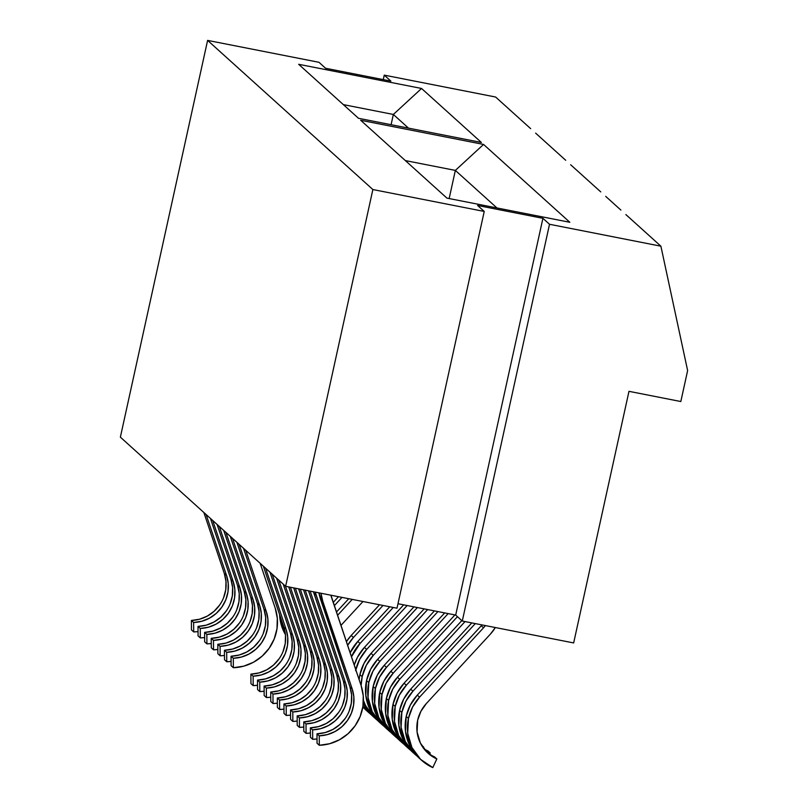 <?xml version="1.0" encoding="UTF-8"?>
<svg xmlns="http://www.w3.org/2000/svg" width="808" height="808" viewBox="0 0 808 808"><rect width="100%" height="100%" fill="white"/><g stroke="black" fill="none" stroke-linecap="round" stroke-linejoin="round"><path stroke-width="1.21" d="M279.588 614.575A44.995 43.864 132.1 0 0 285.436 634.654L279.861 617.918L279.588 614.565M282.84 624.251L284.8 630.705A44.995 43.864 -47.9 0 1 282.851 624.271M364.378 708.515A44.995 43.864 -47.9 0 1 362.782 707.202L364.388 708.535M366.67 710.727L362.843 706.838A44.995 43.864 132.1 0 0 366.489 710.565L368.741 712.585A44.995 43.864 -47.9 0 1 362.944 706.182L371.003 714.494M370.983 714.484A44.995 43.864 -47.9 0 1 368.741 712.585M359.924 674.599A44.995 43.864 132.1 0 0 359.116 679.639L359.924 674.599L362.176 676.629L359.924 674.599A44.995 43.864 132.1 0 1 371.024 653.369L413.918 606.869L371.024 653.369L364.055 663.267L359.924 674.599M373.286 716.686L363.257 703.415A44.995 43.864 132.1 0 0 373.104 716.524L375.356 718.554A44.995 43.864 -47.9 0 1 363.408 700.324L365.65 705.727L374.336 717.605L377.609 720.463M377.599 720.443A44.995 43.864 -47.9 0 1 375.356 718.554M361.125 685.639A44.995 43.864 -47.9 0 1 362.176 676.629A44.995 43.864 -47.9 0 1 373.276 655.389L371.024 653.369L373.276 655.389L366.307 665.297L362.176 676.629L361.125 685.628M384.224 726.432L380.942 723.574L372.256 711.697L368.044 697.506L368.781 682.598L372.912 671.256L379.881 661.358L427.664 609.565L379.881 661.358L377.639 659.328L370.67 669.226L366.539 680.568A44.995 43.864 132.1 0 0 379.709 722.493L381.962 724.524A44.995 43.864 -47.9 0 1 368.781 682.598L366.539 680.568L368.781 682.598A44.995 43.864 -47.9 0 1 379.881 661.358L377.639 659.328A44.995 43.864 132.1 0 0 366.539 680.568L365.802 695.476L370.014 709.666L379.891 722.655M384.204 726.412A44.995 43.864 -47.9 0 1 381.962 724.524M388.577 730.482A44.995 43.864 -47.9 0 0 390.82 732.381L387.557 729.533L378.871 717.655L374.659 703.475L375.397 688.567L379.528 677.225L386.497 667.327L437.916 611.585L386.497 667.327L384.244 665.297L377.275 675.195L373.144 686.537A44.995 43.864 132.1 0 0 386.325 728.462L388.577 730.482A44.995 43.864 -47.9 0 1 375.397 688.567L373.144 686.537L375.397 688.567A44.995 43.864 -47.9 0 1 386.497 667.327L384.244 665.297A44.995 43.864 132.1 0 0 373.144 686.537L372.407 701.445L376.619 715.635L386.507 728.624M395.183 736.452A44.995 43.864 -47.9 0 0 397.425 738.34L394.163 735.502L385.477 723.625L381.265 709.434L382.002 694.526L386.133 683.194L393.102 673.286L448.167 613.595L393.102 673.286L390.86 671.266L383.891 681.164L379.76 692.496A44.995 43.864 132.1 0 0 392.941 734.422L395.183 736.452A44.995 43.864 -47.9 0 1 382.002 694.526L379.76 692.496L382.002 694.526A44.995 43.864 -47.9 0 1 393.102 673.286L390.86 671.266A44.995 43.864 132.1 0 0 379.76 692.496L379.023 707.404L383.234 721.595L393.112 734.593M401.798 742.421A44.995 43.864 -47.9 0 0 404.04 744.309L400.778 741.471L392.092 729.594L387.88 715.403L388.618 700.496L392.749 689.153L399.718 679.255L457.449 616.676L399.718 679.255L397.465 677.225L390.496 687.133L386.365 698.465A44.995 43.864 132.1 0 0 399.546 740.391L401.798 742.421A44.995 43.864 -47.9 0 1 388.618 700.496L386.365 698.465L388.618 700.496A44.995 43.864 -47.9 0 1 399.718 679.255L397.465 677.225A44.995 43.864 132.1 0 0 386.365 698.465L385.628 713.373L389.84 727.564L399.728 740.552M408.404 748.39A44.995 43.864 -47.9 0 0 410.646 750.279L407.384 747.44L398.697 735.563L394.486 721.372L395.223 706.465L399.354 695.122L406.333 685.224L465.034 621.584L406.333 685.224L404.081 683.194L397.112 693.092L392.981 704.435A44.995 43.864 132.1 0 0 406.161 746.36L408.404 748.39A44.995 43.864 -47.9 0 1 395.223 706.465L392.981 704.435L395.223 706.465A44.995 43.864 -47.9 0 1 406.333 685.224L404.081 683.194A44.995 43.864 132.1 0 0 392.981 704.435L392.244 719.342L396.455 733.533L406.343 746.521M415.019 754.349A44.995 43.864 -47.9 0 0 417.261 756.237L413.999 753.399L405.313 741.522L401.101 727.331L401.839 712.424L405.969 701.091L412.939 691.194L475.286 623.594L412.939 691.194L410.686 689.163L403.717 699.061L399.586 710.404A44.995 43.864 132.1 0 0 412.767 752.319L415.019 754.349A44.995 43.864 -47.9 0 1 401.839 712.424L399.586 710.404L401.839 712.424A44.995 43.864 -47.9 0 1 412.939 691.194L410.686 689.163A44.995 43.864 132.1 0 0 399.586 710.404L398.849 725.301L403.061 739.492L412.949 752.49M428.038 753.207A35.421 34.532 -47.9 0 0 436.835 758.944L434.583 756.914L436.835 758.944L432.795 767.6A44.995 43.864 -47.9 0 1 421.625 760.318A44.995 43.864 -47.9 0 1 408.444 718.393L407.707 733.3L411.918 747.491L420.604 759.369L432.795 767.6L436.835 758.944L427.24 752.46L420.402 743.107L417.079 731.937L417.665 720.201A35.421 34.532 -47.9 0 1 426.402 703.485L490.385 634.118L495.334 627.533A39.885 38.875 -47.9 0 1 490.385 634.118L426.402 703.485L420.918 711.282L417.665 720.201A35.421 34.532 -47.9 0 0 428.038 753.207L427.927 753.117M419.564 758.449L409.676 745.461L405.464 731.27L406.202 716.363L410.333 705.03L417.302 695.122L481.285 625.766L417.302 695.122L419.554 697.153L483.527 627.786L481.285 625.766L483.527 627.786L485.386 625.584A30.31 29.553 -47.9 0 1 483.527 627.786L419.554 697.153L412.575 707.05L408.444 718.393A44.995 43.864 -47.9 0 1 419.554 697.153L417.302 695.122A44.995 43.864 132.1 0 0 406.202 716.363L408.444 718.393L406.202 716.363A44.995 43.864 132.1 0 0 419.382 758.288L421.625 760.318M285.638 586.305L372.872 189.547L484.234 211.444L397.001 608.202L285.638 586.305L372.872 189.547L207.606 40.4L318.968 62.297L207.606 40.4L120.372 437.158L207.606 40.4L372.872 189.547L484.234 211.444L477.629 205.484L542.915 218.322L549.521 224.281L660.894 246.188L635.775 223.513L660.894 246.188L687.628 370.569L680.821 401.536L628.977 391.335L573.66 642.936L462.287 621.039L455.682 615.08L397.99 603.727L455.682 615.08L542.915 218.322L455.682 615.08L462.287 621.039L549.521 224.281L660.894 246.188L687.628 370.569L680.821 401.536L628.977 391.335L573.66 642.936L462.287 621.039L549.521 224.281L542.915 218.322L477.629 205.484L484.234 211.444L397.001 608.202L285.638 586.305L120.372 437.158L285.638 586.305M495.627 97.031L500.586 101.505L495.627 97.031L384.255 75.134L390.87 81.103L325.584 68.266L318.968 62.297L325.584 68.266L390.87 81.103L384.255 75.134L495.627 97.031M530.664 128.654L515.787 115.231L530.664 128.654M565.701 160.277L550.824 146.854L565.701 160.277M600.738 191.89L585.861 178.467L600.738 191.89M620.898 210.09L605.697 196.364L620.898 210.09M635.775 223.513L625.857 214.564L635.775 223.513M585.861 178.467L570.66 164.751L585.861 178.467M550.824 146.854L535.623 133.128L550.824 146.854M515.787 115.231L500.586 101.505L515.787 115.231M358.489 118.291L298.667 64.297L421.554 88.466L481.376 142.461L358.489 118.291L481.376 142.461L421.554 88.466L393.344 114.453L408.495 128.129L393.344 114.453L391.092 124.705L393.344 114.453L421.554 88.466L298.667 64.297L358.489 118.291M446.935 198.122L360.671 120.261L483.558 144.43L569.832 222.281L446.935 198.122L569.832 222.281L483.558 144.43L455.348 170.407L496.94 207.949L455.348 170.407L449.157 198.556L455.348 170.407L483.558 144.43L360.671 120.261L446.935 198.122M383.275 79.608L384.255 75.134L383.275 79.608M405.343 160.58L455.348 170.407L405.343 160.58M343.339 104.616L393.344 114.453L343.339 104.616M349.157 711.131L351.339 703.132L351.601 694.89L349.935 686.861L318.958 592.86A39.885 38.875 132.1 0 0 320.493 599.132L322.735 601.162A39.885 38.875 -47.9 0 1 320.978 593.254L322.735 601.162L352.177 688.891L349.935 686.861L320.493 599.132L322.735 601.162L352.177 688.891A35.421 34.532 -47.9 0 1 319.241 735.825L316.999 733.795A35.421 34.532 132.1 0 0 349.935 686.861L352.177 688.891L353.843 696.92L353.581 705.162L351.409 713.161L347.44 720.484L341.905 726.705L335.098 731.503L327.402 734.593L319.241 735.825L319.291 745.279L317.049 743.259L316.999 733.795L319.241 735.825L319.291 745.279L317.049 743.259L316.999 733.795L325.149 732.573L332.846 729.472L339.653 724.675L345.198 718.453M361.136 685.669A44.995 43.864 -47.9 0 1 319.291 745.279L329.654 743.724L339.431 739.795L348.076 733.704L355.116 725.796L360.156 716.494L362.923 706.333L363.257 695.87L361.136 685.669L331.694 597.94A30.31 29.553 -47.9 0 1 330.926 595.213L361.136 685.669M426.937 752.167A35.421 34.532 132.1 0 0 434.583 756.914M481.285 625.766A30.31 29.553 132.1 0 0 482.033 624.927L481.285 625.766M342.552 705.172L344.723 697.163L344.986 688.921L343.319 680.902L313.443 591.769A39.885 38.875 132.1 0 0 313.878 593.163L316.13 595.193A39.885 38.875 -47.9 0 1 315.241 592.123L345.571 682.922L343.319 680.902L313.878 593.163L316.13 595.193L345.571 682.922A35.421 34.532 -47.9 0 1 312.635 729.856L310.383 727.826A35.421 34.532 132.1 0 0 343.319 680.902L345.571 682.922L347.238 690.951L346.975 699.193L344.804 707.192L340.835 714.514L335.29 720.746L328.482 725.534L320.786 728.634L312.635 729.856L312.686 739.32L310.434 737.29L310.383 727.826L312.635 729.856L312.686 739.32L310.434 737.29L310.383 727.826L318.544 726.604L326.24 723.503L333.048 718.716L338.582 712.484M317.019 738.966A44.995 43.864 -47.9 0 1 312.686 739.32L317.019 738.966M424.937 750.016L430.22 752.975L429.654 754.187L430.22 752.975L427.977 750.945L430.22 752.975A35.421 34.532 -47.9 0 1 424.927 750.006M423.968 748.814A35.421 34.532 132.1 0 0 427.977 750.945M410.686 689.163L471.801 622.907L410.686 689.163M331.977 706.515L326.432 712.747L319.625 717.544L311.928 720.635L303.778 721.857L303.828 731.321L306.07 733.351L310.413 733.008A44.995 43.864 -47.9 0 1 306.07 733.351L306.02 723.887L306.07 733.351L303.828 731.321L303.778 721.857L306.02 723.887L314.181 722.665L321.877 719.575L328.684 714.777L334.219 708.545L338.188 701.233L340.36 693.224L340.623 684.982L338.956 676.963L310.161 591.123L338.956 676.963L336.714 674.933L308.484 590.8L336.714 674.933L338.956 676.963A35.421 34.532 -47.9 0 1 306.02 723.887L303.778 721.857A35.421 34.532 132.1 0 0 336.714 674.933L338.38 682.962L338.118 691.204L335.936 699.203M423.23 747.834L423.614 747.016L421.433 745.047L423.614 747.016A35.421 34.532 -47.9 0 1 422.231 746.36L423.614 747.016L423.23 747.834M404.081 683.194L461.812 620.605L404.081 683.194M325.361 700.556L319.827 706.778L313.019 711.575L305.323 714.676L297.162 715.898L297.213 725.352L299.465 727.382L303.798 727.038A44.995 43.864 -47.9 0 1 299.465 727.382L299.414 717.928L299.465 727.382L297.213 725.352L297.162 715.898L299.414 717.928L307.565 716.696L315.261 713.605L322.069 708.808L327.614 702.586L331.573 695.264L333.755 687.265L334.017 679.023L332.351 670.994L305.222 590.153L332.351 670.994L330.098 668.963L303.545 589.83L330.098 668.963L332.351 670.994A35.421 34.532 -47.9 0 1 299.414 717.928L297.162 715.898A35.421 34.532 132.1 0 0 330.098 668.963L331.765 676.993L331.502 685.235L329.331 693.234M397.465 677.225L454.934 614.928L397.465 677.225M318.756 694.587L313.211 700.819L306.404 705.606L298.707 708.707L290.557 709.929L290.607 719.393L292.849 721.423L297.192 721.069A44.995 43.864 -47.9 0 1 292.849 721.423L292.799 711.959L292.849 721.423L290.607 719.393L290.557 709.929L292.799 711.959L300.96 710.737L308.656 707.636L315.463 702.849L320.998 696.617L324.968 689.295L327.139 681.295L327.402 673.054L325.735 665.024L300.293 589.183L325.735 665.024L323.493 662.994L298.617 588.86L323.493 662.994L325.735 665.024A35.421 34.532 -47.9 0 1 292.799 711.959L290.557 709.929A35.421 34.532 132.1 0 0 323.493 662.994L325.159 671.024L324.897 679.265L322.715 687.265M390.86 671.266L444.683 612.908L390.86 671.266M312.141 688.618L306.606 694.85L299.798 699.647L292.102 702.738L283.941 703.96L283.992 713.424L286.244 715.454L290.577 715.1A44.995 43.864 -47.9 0 1 286.244 715.454L286.194 705.99L286.244 715.454L283.992 713.424L283.941 703.96L286.194 705.99L294.344 704.768L302.041 701.677L308.848 696.88L314.393 690.648L318.352 683.336L320.534 675.326L320.796 667.085L319.13 659.065L295.354 588.214L319.13 659.065L316.877 657.035L293.678 587.891L316.877 657.035L319.13 659.065A35.421 34.532 -47.9 0 1 286.194 705.99L283.941 703.96A35.421 34.532 132.1 0 0 316.877 657.035L318.544 665.055L318.281 673.306L316.11 681.306M384.244 665.297L434.431 610.899L384.244 665.297M305.535 682.659L299.99 688.881L293.183 693.678L285.487 696.769L277.326 698.001L277.386 707.455L279.629 709.485L283.972 709.141A44.995 43.864 -47.9 0 1 279.629 709.485L279.578 700.031L279.629 709.485L277.386 707.455L277.326 698.001L279.578 700.031L287.739 698.799L295.435 695.708L302.243 690.911L307.777 684.679L311.747 677.367L313.918 669.367L314.181 661.126L312.514 653.096L290.425 587.244L312.514 653.096L310.272 651.066L288.739 586.921L310.272 651.066L312.514 653.096A35.421 34.532 -47.9 0 1 279.578 700.031L277.326 698.001A35.421 34.532 132.1 0 0 310.272 651.066L311.939 659.096L311.676 667.337L309.494 675.337M377.639 659.328L424.17 608.879L377.639 659.328M298.92 676.69L293.385 682.922L286.577 687.709L278.881 690.81L270.72 692.032L270.771 701.495L273.023 703.526L277.356 703.172A44.995 43.864 -47.9 0 1 273.023 703.526L272.973 694.062L273.023 703.526L270.771 701.495L270.72 692.032L272.973 694.062L281.123 692.84L288.82 689.739L295.627 684.942L301.172 678.72L305.131 671.398L307.313 663.398L307.575 655.157L305.909 647.127L285.436 586.123L305.909 647.127L303.656 645.097L283.194 584.103L303.656 645.097L305.909 647.127A35.421 34.532 -47.9 0 1 272.973 694.062L270.72 692.032A35.421 34.532 132.1 0 0 303.656 645.097L305.323 653.127L305.06 661.368L302.889 669.367M417.403 607.545L373.276 655.389L417.403 607.545M292.314 670.721L286.769 676.952L279.962 681.75L272.266 684.841L264.105 686.063L264.166 695.526L266.408 697.557L270.751 697.203A44.995 43.864 -47.9 0 1 266.408 697.557L266.357 688.093L266.408 697.557L264.166 695.526L264.105 686.063L266.357 688.093L274.518 686.871L282.214 683.77L289.022 678.983L294.556 672.751L298.526 665.438L300.697 657.429L300.96 649.188L299.293 641.168L278.831 580.164L299.293 641.168L297.051 639.138L276.578 578.134L297.051 639.138L299.293 641.168A35.421 34.532 -47.9 0 1 266.357 688.093L264.105 686.063A35.421 34.532 132.1 0 0 297.051 639.138L298.718 647.158L298.455 655.399L296.273 663.408M364.418 647.4A44.995 43.864 132.1 0 0 354.237 665.115L357.449 657.298L364.418 647.4L403.667 604.849L364.418 647.4L366.66 649.43L364.418 647.4M355.783 669.721A44.995 43.864 -47.9 0 1 366.66 649.43L359.691 659.328L355.56 670.67M407.151 605.535L366.66 649.43L407.151 605.535M285.699 664.762L280.164 670.983L273.356 675.781L265.66 678.871L257.5 680.104L257.55 689.557L259.802 691.587L264.135 691.244A44.995 43.864 -47.9 0 1 259.802 691.587L259.752 682.124L259.802 691.587L257.55 689.557L257.5 680.104L259.752 682.124L267.902 680.902L275.599 677.811L282.406 673.014L287.951 666.782L291.91 659.469L294.092 651.47L294.354 643.229L292.688 635.199L272.215 574.195L292.688 635.199L290.436 633.169L269.973 572.165L290.436 633.169L292.688 635.199A35.421 34.532 -47.9 0 1 259.752 682.124L257.5 680.104A35.421 34.532 132.1 0 0 290.436 633.169L292.102 641.199L291.839 649.44L289.668 657.439M357.803 641.431A44.995 43.864 132.1 0 0 350.106 652.793L357.803 641.431L389.769 606.778L357.803 641.431L360.055 643.461L357.803 641.431M351.46 656.823A44.995 43.864 -47.9 0 1 360.055 643.461L351.46 656.813M393.254 607.465L360.055 643.461L393.254 607.465M279.093 658.793L273.548 665.024L266.741 669.812L259.045 672.913L250.884 674.135L250.945 683.598L253.187 685.618L257.53 685.275A44.995 43.864 -47.9 0 1 253.187 685.618L253.136 676.165L253.187 685.618L250.945 683.598L250.884 674.135L253.136 676.165L261.297 674.943L268.993 671.842L275.801 667.044L281.336 660.823L285.305 653.5L287.476 645.501L287.739 637.26L286.072 629.23L265.61 568.226L286.072 629.23L283.83 627.2L263.358 566.196L283.83 627.2L286.072 629.23A35.421 34.532 -47.9 0 1 253.136 676.165L250.884 674.135A35.421 34.532 132.1 0 0 283.83 627.2L285.497 635.229L285.234 643.471L283.053 651.47M351.197 635.462A44.995 43.864 132.1 0 0 346.38 641.683L351.197 635.462L379.518 604.768L351.197 635.462L353.439 637.492L351.197 635.462M347.612 645.35A44.995 43.864 -47.9 0 1 353.439 637.492L347.612 645.35M383.002 605.455L353.439 637.492L383.002 605.455M259.257 640.895L253.712 647.117L246.915 651.915L239.219 655.015L231.058 656.237L231.108 665.701L233.361 667.721L243.723 666.166L253.5 662.237L262.146 656.146L269.175 648.238L274.215 638.936L276.982 628.775L277.316 618.312L275.205 608.111A44.995 43.864 -47.9 0 1 233.361 667.721L233.3 658.268L233.361 667.721L231.108 665.701L231.058 656.237L233.3 658.268L241.461 657.035L249.157 653.945L255.964 649.147L261.509 642.926L265.468 635.603L267.65 627.604L267.913 619.362L266.246 611.333L245.773 550.329L266.246 611.333L263.994 609.303L243.521 548.299L263.994 609.303L266.246 611.333A35.421 34.532 -47.9 0 1 233.3 658.268L231.058 656.237A35.421 34.532 132.1 0 0 263.994 609.303L265.66 617.332L265.398 625.574L263.226 633.573M275.205 608.111L260.166 563.327L275.205 608.111M340.925 625.432L362.984 601.516L340.925 625.432M352.238 599.405L337.542 615.342L352.238 599.405M336.441 612.07L348.753 598.718L336.441 612.07M252.651 634.926L247.107 641.158L240.299 645.956L232.603 649.046L224.442 650.268L224.503 659.732L226.745 661.762L231.088 661.409A44.995 43.864 -47.9 0 1 226.745 661.762L226.694 652.298L226.745 661.762L224.503 659.732L224.442 650.268L226.694 652.298L234.855 651.076L242.552 647.976L249.349 643.188L254.894 636.957L258.863 629.634L261.034 621.635L261.297 613.393L259.631 605.364L239.168 544.37L259.631 605.364L257.388 603.344L236.916 542.34L257.388 603.344L259.631 605.364A35.421 34.532 -47.9 0 1 226.694 652.298L224.442 650.268A35.421 34.532 132.1 0 0 257.388 603.344L259.055 611.363L258.792 619.605L256.611 627.614M341.986 597.385L334.31 605.717L341.986 597.385M333.209 602.435L338.501 596.698L333.209 602.435M246.036 628.957L240.491 635.189L233.694 639.986L225.998 643.077L217.837 644.299L217.887 653.763L220.14 655.793L224.472 655.45A44.995 43.864 -47.9 0 1 220.14 655.793L220.079 646.329L220.14 655.793L217.887 653.763L217.837 644.299L220.079 646.329L228.24 645.107L235.936 642.017L242.743 637.219L248.288 630.987L252.248 623.675L254.429 615.666L254.692 607.424L253.025 599.405L232.553 538.401L253.025 599.405L250.773 597.375L230.3 536.371L250.773 597.375L253.025 599.405A35.421 34.532 -47.9 0 1 220.079 646.329L217.837 644.299A35.421 34.532 132.1 0 0 250.773 597.375L252.439 605.404L252.177 613.646L250.005 621.645M331.734 595.375L331.129 596.031L331.734 595.375M239.421 622.998L233.886 629.22L227.078 634.017L219.382 637.118L211.221 638.34L211.282 647.794L213.524 649.824L217.867 649.481A44.995 43.864 -47.9 0 1 213.524 649.824L213.474 640.37L213.524 649.824L211.282 647.794L211.221 638.34L213.474 640.37L221.634 639.138L229.331 636.048L236.128 631.25L241.673 625.028L245.642 617.706L247.814 609.707L248.076 601.465L246.41 593.436L225.937 532.432L246.41 593.436L244.167 591.405L223.695 530.401L244.167 591.405L246.41 593.436A35.421 34.532 -47.9 0 1 213.474 640.37L211.221 638.34A35.421 34.532 132.1 0 0 244.167 591.405L245.834 599.435L245.571 607.677L243.39 615.676M232.815 617.029L227.27 623.261L220.473 628.048L212.777 631.149L204.616 632.371L204.666 641.835L206.919 643.865L211.252 643.511A44.995 43.864 -47.9 0 1 206.919 643.865L206.858 634.401L206.919 643.865L204.666 641.835L204.616 632.371L206.858 634.401L215.019 633.179L222.715 630.078L229.523 625.291L235.067 619.059L239.027 611.737L241.208 603.738L241.471 595.496L239.804 587.466L219.332 526.462L239.804 587.466L237.552 585.436L217.079 524.442L237.552 585.436L239.804 587.466A35.421 34.532 -47.9 0 1 206.858 634.401L204.616 632.371A35.421 34.532 132.1 0 0 237.552 585.436L239.219 593.466L238.956 601.707L236.784 609.707M226.2 611.06L220.665 617.292L213.857 622.089L206.161 625.18L198 626.402L198.061 635.866L200.303 637.896L204.646 637.552A44.995 43.864 -47.9 0 1 200.303 637.896L200.253 628.432L200.303 637.896L198.061 635.866L198 626.402L200.253 628.432L208.413 627.21L216.11 624.119L222.907 619.322L228.452 613.09L232.421 605.778L234.593 597.769L234.855 589.527L233.189 581.508L212.716 520.504L233.189 581.508L230.947 579.477L210.474 518.473L230.947 579.477L233.189 581.508A35.421 34.532 -47.9 0 1 200.253 628.432L198 626.402A35.421 34.532 132.1 0 0 230.947 579.477L232.613 587.497L232.351 595.749L230.169 603.748M219.594 605.101L214.049 611.323L207.252 616.12L199.556 619.221L191.395 620.443L191.446 629.897L193.698 631.927L198.031 631.583A44.995 43.864 -47.9 0 1 193.698 631.927L193.637 622.473L193.698 631.927L191.446 629.897L191.395 620.443L193.637 622.473L201.798 621.241L209.494 618.15L216.302 613.353L221.836 607.121L225.806 599.809L227.987 591.81L228.25 583.568L226.583 575.538L206.111 514.534L226.583 575.538L224.331 573.508L203.858 512.504L224.331 573.508L226.583 575.538A35.421 34.532 -47.9 0 1 193.637 622.473L191.395 620.443A35.421 34.532 132.1 0 0 224.331 573.508L225.998 581.538L225.735 589.779L223.564 597.779"/></g></svg>
